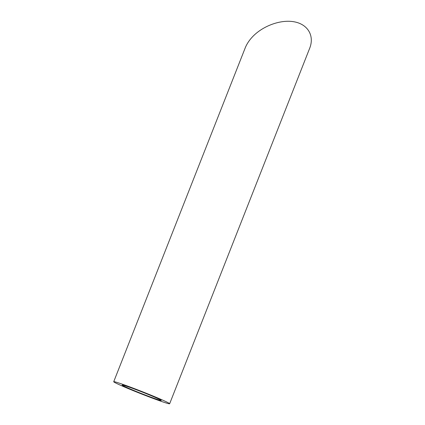 <?xml version="1.0" encoding="UTF-8"?>
<svg xmlns="http://www.w3.org/2000/svg" width="425" height="425" viewBox="0 0 425 425"><rect width="100%" height="100%" fill="white"/><g stroke="black" fill="none" stroke-linecap="round" stroke-linejoin="round"><path stroke-width="0.64" d="M123.771 385.326A21.038 0.845 -158.5 0 0 122.108 385.023A21.038 0.845 -158.5 0 0 141.376 393.518A21.038 0.845 -158.5 0 0 161.261 400.446A21.038 0.845 -158.5 0 0 145.876 393.497A21.038 0.845 -158.5 0 0 123.771 385.326M116.094 382.149A30.058 1.206 -158.5 0 0 113.719 381.719A30.058 1.206 -158.5 0 0 141.243 393.858A30.058 1.206 -158.5 0 0 169.649 403.75A30.058 1.206 -158.5 0 0 147.672 393.821A30.058 1.206 -158.5 0 0 116.094 382.149M113.719 381.719L245.188 47.967C246.627 44.343 248.848 40.864 251.844 37.528C262.135 26.074 280.564 19.237 294.206 21.813C307.902 24.305 314.633 35.812 309.682 48.253L169.649 403.75"/></g></svg>

